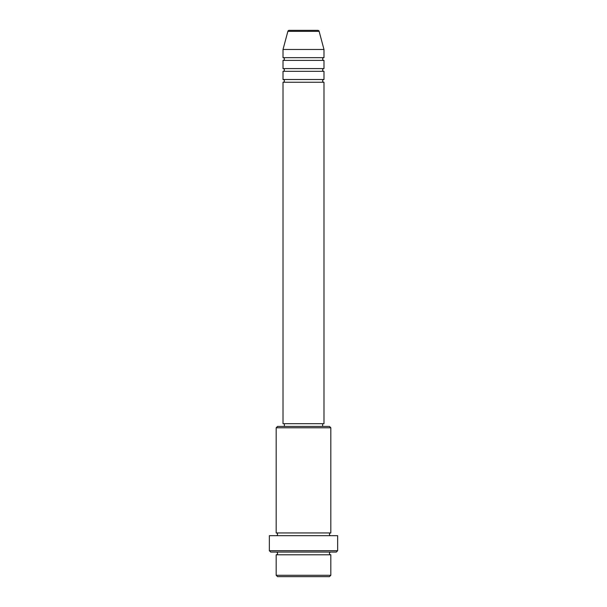 <?xml version="1.0" encoding="UTF-8"?>
<svg xmlns="http://www.w3.org/2000/svg" width="607" height="607" viewBox="0 0 607 607"><rect width="100%" height="100%" fill="white"/><g stroke="black" fill="none" stroke-linecap="round" stroke-linejoin="round"><path stroke-width="0.91" d="M319.138 31.359L287.862 31.359A1.366 1.366 0 0 1 289.182 30.35L317.818 30.35A1.366 1.366 0 0 1 319.138 31.359L323.986 49.471L283.014 49.471L283.014 57.665A1.366 1.366 0 0 1 284.38 59.031A1.366 1.366 0 0 1 283.014 60.396L283.014 68.591A1.366 1.366 0 0 1 284.38 69.957A1.366 1.366 0 0 1 283.014 71.323L283.014 79.517A1.366 1.366 0 0 1 284.38 80.883A1.366 1.366 0 0 1 283.014 82.249L283.014 423.686L323.986 423.686L323.986 82.249L283.014 82.249M323.986 49.471L323.986 57.665A1.366 1.366 0 0 0 322.62 59.031A1.366 1.366 0 0 0 323.986 60.396L323.986 68.591A1.366 1.366 0 0 0 322.62 69.957A1.366 1.366 0 0 0 323.986 71.323L323.986 79.517A1.366 1.366 0 0 0 322.62 80.883A1.366 1.366 0 0 0 323.986 82.249M329.449 576.65L277.551 576.65L276.185 575.284L330.815 575.284L329.449 576.65M276.185 427.783L277.551 426.418L329.449 426.418L330.815 427.783L276.185 427.783L276.185 532.946A1.366 1.366 0 0 1 277.551 534.312A1.366 1.366 0 0 1 276.185 535.678M336.278 552.067L270.722 552.067L269.356 550.701L337.644 550.701L336.278 552.067M276.185 552.067A1.366 1.366 0 0 1 277.551 553.432A1.366 1.366 0 0 1 276.185 554.798L276.185 575.284M330.815 552.067A1.366 1.366 0 0 0 329.449 553.432A1.366 1.366 0 0 0 330.815 554.798L276.185 554.798M330.815 427.783L330.815 532.946A1.366 1.366 0 0 0 329.449 534.312A1.366 1.366 0 0 0 330.815 535.678M323.986 71.323L283.014 71.323M323.986 79.517L283.014 79.517M284.38 423.686L284.38 426.418M322.62 423.686L322.62 426.418M330.815 532.946L276.185 532.946M337.644 550.701L337.644 535.678L269.356 535.678L269.356 550.701M330.815 554.798L330.815 575.284M287.862 31.359L283.014 49.471M323.986 57.665L283.014 57.665M323.986 60.396L283.014 60.396M323.986 68.591L283.014 68.591"/></g></svg>
